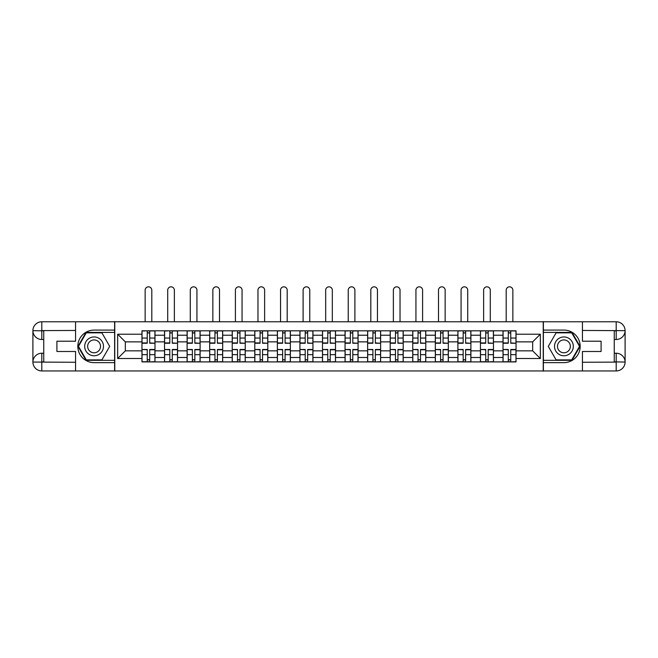 <?xml version="1.0" encoding="UTF-8"?>
<svg xmlns="http://www.w3.org/2000/svg" width="658" height="658" viewBox="0 0 658 658"><rect width="100%" height="100%" fill="white"/><g stroke="black" fill="none" stroke-linecap="round" stroke-linejoin="round"><path stroke-width="0.99" d="M71.664 370.947L586.336 370.947M586.336 321.77L71.664 321.77M164.533 361.908L164.533 335.218L154.984 335.218L154.984 361.908M154.984 335.218L154.984 330.81M164.533 335.218L164.533 330.81M177.553 330.81L177.553 361.908M187.094 361.908L187.094 330.81M200.114 330.81L200.114 361.908M209.663 361.908L209.663 330.81M222.684 330.81L222.684 361.908M232.225 361.908L232.225 330.81M245.245 330.81L245.245 361.908M254.794 361.908L254.794 330.81M267.814 330.81L267.814 361.908M277.363 361.908L277.363 330.81M290.375 330.81L290.375 361.908M299.925 361.908L299.925 330.81M312.945 330.81L312.945 361.908M322.494 361.908L322.494 330.81M335.506 330.81L335.506 361.908M345.055 361.908L345.055 330.81M358.075 330.81L358.075 361.908M367.625 361.908L367.625 330.81M380.637 330.81L380.637 361.908M390.186 361.908L390.186 330.81M403.206 330.81L403.206 361.908M412.755 361.908L412.755 330.81M425.775 330.81L425.775 361.908M435.316 361.908L435.316 330.81M448.337 330.81L448.337 361.908M457.886 361.908L457.886 330.81M470.906 330.81L470.906 361.908M480.447 361.908L480.447 330.81M493.467 330.81L493.467 361.908M503.016 361.908L503.016 330.81M503.016 350.846L493.467 350.846M480.447 350.846L470.906 350.846M457.886 350.846L448.337 350.846M435.316 350.846L425.775 350.846M412.755 350.846L403.206 350.846M390.186 350.846L380.637 350.846M367.625 350.846L358.075 350.846M345.055 350.846L335.506 350.846M322.494 350.846L312.945 350.846M299.925 350.846L290.375 350.846M277.363 350.846L267.814 350.846M254.794 350.846L245.245 350.846M232.225 350.846L222.684 350.846M209.663 350.846L200.114 350.846M187.094 350.846L177.553 350.846M164.533 350.846L154.984 350.846M503.016 341.872L493.467 341.872M480.447 341.872L470.906 341.872M457.886 341.872L448.337 341.872M435.316 341.872L425.775 341.872M412.755 341.872L403.206 341.872M390.186 341.872L380.637 341.872M367.625 341.872L358.075 341.872M345.055 341.872L335.506 341.872M322.494 341.872L312.945 341.872M299.925 341.872L290.375 341.872M277.363 341.872L267.814 341.872M254.794 341.872L245.245 341.872M232.225 341.872L222.684 341.872M209.663 341.872L200.114 341.872M187.094 341.872L177.553 341.872M164.533 341.872L154.984 341.872M125.333 350.846L141.964 350.846L141.964 341.872L125.333 341.872L125.333 350.846L117.667 358.511L117.667 334.206L141.964 334.206L141.964 341.872M516.036 341.872L516.036 350.846L532.667 350.846L532.667 341.872L516.036 341.872L516.036 330.81L141.964 330.81L141.964 334.206M516.036 334.206L540.333 334.206L540.333 358.511L516.036 358.511L516.036 350.846M141.964 350.846L141.964 361.908L516.036 361.908L516.036 358.511M141.964 358.511L117.667 358.511M543.228 371.17L543.228 321.548M114.772 371.17L114.772 321.548M149.703 359.737L147.244 359.737M147.244 332.981L149.703 332.981M172.273 359.737L169.813 359.737M169.813 332.981L172.273 332.981M194.834 359.737L192.375 359.737M192.375 332.981L194.834 332.981M217.403 359.737L214.944 359.737M214.944 332.981L217.403 332.981M239.964 359.737L237.505 359.737M237.505 332.981L239.964 332.981M262.534 359.737L260.075 359.737M260.075 332.981L262.534 332.981M285.095 359.737L282.636 359.737M282.636 332.981L285.095 332.981M307.664 359.737L305.205 359.737M305.205 332.981L307.664 332.981M330.226 359.737L327.774 359.737M327.774 332.981L330.226 332.981M352.795 359.737L350.336 359.737M350.336 332.981L352.795 332.981M375.364 359.737L372.905 359.737M372.905 332.981L375.364 332.981M397.925 359.737L395.466 359.737M395.466 332.981L397.925 332.981M420.495 359.737L418.036 359.737M418.036 332.981L420.495 332.981M443.056 359.737L440.597 359.737M440.597 332.981L443.056 332.981M465.625 359.737L463.166 359.737M463.166 332.981L465.625 332.981M488.187 359.737L485.727 359.737M485.727 332.981L488.187 332.981M510.756 359.737L508.297 359.737M508.297 332.981L510.756 332.981M117.667 334.206L125.333 341.872M532.667 350.846L540.333 358.511M532.667 341.872L540.333 334.206M151.801 321.548L151.801 290.162A3.323 3.323 0 0 0 148.478 286.83A3.323 3.323 0 0 0 145.147 290.162L145.147 321.548M149.703 342.941L154.91 343.246L149.703 343.246L149.703 330.949L154.91 330.949L152.023 330.949M154.91 342.941L154.91 330.949M147.244 332.833L149.703 332.833M144.933 330.949L142.038 330.949L142.038 343.246L147.244 343.246L147.244 330.949L151.801 330.81M142.038 330.949L145.147 330.81M147.244 349.776L142.038 349.472L147.244 349.472L147.244 361.76L142.038 361.76L144.933 361.76M142.038 349.776L142.038 361.76M149.703 359.885L147.244 359.885M152.023 361.76L154.91 361.76L154.91 349.472L149.703 349.472L149.703 361.76L145.147 361.76M154.91 361.76L151.801 361.76M174.37 321.548L174.37 290.162A3.323 3.323 0 0 0 171.039 286.83A3.323 3.323 0 0 0 167.716 290.162L167.716 321.548M172.273 342.941L177.479 343.246L172.273 343.246L172.273 330.949L177.479 330.949L174.584 330.949M177.479 342.941L177.479 330.949M169.813 332.833L172.273 332.833M167.494 330.949L164.607 330.949L164.607 343.246L169.813 343.246L169.813 330.949L174.37 330.81M164.607 330.949L167.716 330.81M196.931 321.548L196.931 290.162A3.323 3.323 0 0 0 193.608 286.83A3.323 3.323 0 0 0 190.277 290.162L190.277 321.548M194.834 342.941L200.04 343.246L194.834 343.246L194.834 330.949L200.04 330.949L197.153 330.949M200.04 342.941L200.04 330.949M192.375 332.833L194.834 332.833M190.063 330.949L187.168 330.949L187.168 343.246L192.375 343.246L192.375 330.949L196.931 330.81M187.168 330.949L190.277 330.81M43.749 339.487L41.799 339.487A8.899 8.899 0 0 1 32.9 330.661A8.899 8.899 0 0 1 41.799 321.77L114.624 321.77L114.624 330.086L94.086 330.086A16.277 16.277 0 0 0 77.817 346.355A16.277 16.277 0 0 0 94.086 362.632L114.624 362.632L114.624 370.947L41.799 370.947A8.899 8.899 0 0 1 32.9 362.056A8.899 8.899 0 0 1 41.799 353.231L43.749 353.231M114.624 362.632L114.624 330.086M75.571 321.77L75.571 341.222L56.909 341.222L56.909 351.495L75.571 351.495L75.571 370.947M41.799 339.487A8.899 8.899 0 0 1 32.9 330.661L41.799 330.81L41.799 339.487A8.899 8.899 0 0 1 32.9 330.661L32.9 362.056L75.571 362.27M41.799 362.27L41.799 370.947A8.899 8.899 0 0 1 32.9 362.056A8.899 8.899 0 0 1 41.799 353.231L41.799 361.908L43.749 361.908L43.749 330.81L41.799 330.81M114.624 332.397L86.025 332.397L77.973 346.355L86.025 360.321L114.624 360.321M614.251 353.231L616.201 353.231A8.899 8.899 0 0 1 625.1 362.056A8.899 8.899 0 0 1 616.201 370.947L543.376 370.947L543.376 362.632L563.914 362.632A16.277 16.277 0 0 0 580.183 346.355A16.277 16.277 0 0 0 563.914 330.086L543.376 330.086L543.376 321.77L616.201 321.77A8.899 8.899 0 0 1 625.1 330.661A8.899 8.899 0 0 1 616.201 339.487L614.251 339.487M543.376 330.086L543.376 362.632M582.429 370.947L582.429 351.495L601.091 351.495L601.091 341.222L582.429 341.222L582.429 321.77M616.201 353.231A8.899 8.899 0 0 1 625.1 362.056L616.201 361.908L616.201 353.231A8.899 8.899 0 0 1 625.1 362.056L625.1 330.661L582.429 330.448M616.201 330.448L616.201 321.77A8.899 8.899 0 0 1 625.1 330.661A8.899 8.899 0 0 1 616.201 339.487L616.201 330.81L614.251 330.81L614.251 361.908L616.201 361.908M543.376 360.321L571.975 360.321L580.027 346.355L571.975 332.397L543.376 332.397M84.685 346.355A9.401 9.401 0 0 0 94.086 355.764A9.401 9.401 0 0 0 103.487 346.355A9.401 9.401 0 0 0 94.086 336.954A9.401 9.401 0 0 0 84.685 346.355M87.654 346.355A6.44 6.44 0 0 0 94.086 352.795A6.44 6.44 0 0 0 100.526 346.355A6.44 6.44 0 0 0 94.086 339.923A6.44 6.44 0 0 0 87.654 346.355M101.9 332.833L109.705 346.355L101.9 359.885L86.28 359.885L78.467 346.355L86.28 332.833L101.9 332.833M554.513 346.355A9.401 9.401 0 0 0 563.914 355.764A9.401 9.401 0 0 0 573.315 346.355A9.401 9.401 0 0 0 563.914 336.954A9.401 9.401 0 0 0 554.513 346.355M557.474 346.355A6.44 6.44 0 0 0 563.914 352.795A6.44 6.44 0 0 0 570.346 346.355A6.44 6.44 0 0 0 563.914 339.923A6.44 6.44 0 0 0 557.474 346.355M571.72 332.833L579.534 346.355L571.72 359.885L556.1 359.885L548.295 346.355L556.1 332.833L571.72 332.833M169.813 349.776L164.607 349.472L169.813 349.472L169.813 361.76L164.607 361.76L167.494 361.76M164.607 349.776L164.607 361.76M172.273 359.885L169.813 359.885M174.584 361.76L177.479 361.76L177.479 349.472L172.273 349.472L172.273 361.76L167.716 361.76M177.479 361.76L174.37 361.76M192.375 349.776L187.168 349.472L192.375 349.472L192.375 361.76L187.168 361.76L190.063 361.76M187.168 349.776L187.168 361.76M194.834 359.885L192.375 359.885M197.153 361.76L200.04 361.76L200.04 349.472L194.834 349.472L194.834 361.76L190.277 361.76M200.04 361.76L196.931 361.76M219.501 321.548L219.501 290.162A3.323 3.323 0 0 0 216.169 286.83A3.323 3.323 0 0 0 212.847 290.162L212.847 321.548M217.403 342.941L222.61 343.246L217.403 343.246L217.403 330.949L222.61 330.949L219.714 330.949M222.61 342.941L222.61 330.949M214.944 332.833L217.403 332.833M212.624 330.949L209.738 330.949L209.738 343.246L214.944 343.246L214.944 330.949L219.501 330.81M209.738 330.949L212.847 330.81M242.062 321.548L242.062 290.162A3.323 3.323 0 0 0 238.739 286.83A3.323 3.323 0 0 0 235.408 290.162L235.408 321.548M239.964 342.941L245.179 343.246L239.964 343.246L239.964 330.949L245.179 330.949L242.284 330.949M245.179 342.941L245.179 330.949M237.505 332.833L239.964 332.833M235.194 330.949L232.299 330.949L232.299 343.246L237.505 343.246L237.505 330.949L242.062 330.81M232.299 330.949L235.408 330.81M264.631 321.548L264.631 290.162A3.323 3.323 0 0 0 261.3 286.83A3.323 3.323 0 0 0 257.977 290.162L257.977 321.548M262.534 342.941L267.74 343.246L262.534 343.246L262.534 330.949L267.74 330.949L264.845 330.949M267.74 342.941L267.74 330.949M260.075 332.833L262.534 332.833M257.763 330.949L254.868 330.949L254.868 343.246L260.075 343.246L260.075 330.949L264.631 330.81M254.868 330.949L257.977 330.81M214.944 349.776L209.738 349.472L214.944 349.472L214.944 361.76L209.738 361.76L212.624 361.76M209.738 349.776L209.738 361.76M217.403 359.885L214.944 359.885M219.714 361.76L222.61 361.76L222.61 349.472L217.403 349.472L217.403 361.76L212.847 361.76M222.61 361.76L219.501 361.76M237.505 349.776L232.299 349.472L237.505 349.472L237.505 361.76L232.299 361.76L235.194 361.76M232.299 349.776L232.299 361.76M239.964 359.885L237.505 359.885M242.284 361.76L245.179 361.76L245.179 349.472L239.964 349.472L239.964 361.76L235.408 361.76M245.179 361.76L242.062 361.76M260.075 349.776L254.868 349.472L260.075 349.472L260.075 361.76L254.868 361.76L257.763 361.76M254.868 349.776L254.868 361.76M262.534 359.885L260.075 359.885M264.845 361.76L267.74 361.76L267.74 349.472L262.534 349.472L262.534 361.76L257.977 361.76M267.74 361.76L264.631 361.76M287.192 321.548L287.192 290.162A3.323 3.323 0 0 0 283.869 286.83A3.323 3.323 0 0 0 280.538 290.162L280.538 321.548M285.095 342.941L290.31 343.246L285.095 343.246L285.095 330.949L290.31 330.949L287.414 330.949M290.31 342.941L290.31 330.949M282.636 332.833L285.095 332.833M280.324 330.949L277.429 330.949L277.429 343.246L282.636 343.246L282.636 330.949L287.192 330.81M277.429 330.949L280.538 330.81M282.636 349.776L277.429 349.472L282.636 349.472L282.636 361.76L277.429 361.76L280.324 361.76M277.429 349.776L277.429 361.76M285.095 359.885L282.636 359.885M287.414 361.76L290.31 361.76L290.31 349.472L285.095 349.472L285.095 361.76L280.538 361.76M290.31 361.76L287.192 361.76M309.762 321.548L309.762 290.162A3.323 3.323 0 0 0 306.431 286.83A3.323 3.323 0 0 0 303.108 290.162L303.108 321.548M307.664 342.941L312.871 343.246L307.664 343.246L307.664 330.949L312.871 330.949L309.976 330.949M312.871 342.941L312.871 330.949M305.205 332.833L307.664 332.833M302.894 330.949L299.999 330.949L299.999 343.246L305.205 343.246L305.205 330.949L309.762 330.81M299.999 330.949L303.108 330.81M305.205 349.776L299.999 349.472L305.205 349.472L305.205 361.76L299.999 361.76L302.894 361.76M299.999 349.776L299.999 361.76M307.664 359.885L305.205 359.885M309.976 361.76L312.871 361.76L312.871 349.472L307.664 349.472L307.664 361.76L303.108 361.76M312.871 361.76L309.762 361.76M332.323 321.548L332.323 290.162A3.323 3.323 0 0 0 329 286.83A3.323 3.323 0 0 0 325.677 290.162L325.677 321.548M330.226 342.941L335.44 343.246L330.226 343.246L330.226 330.949L335.44 330.949L332.545 330.949M335.44 342.941L335.44 330.949M327.774 332.833L330.226 332.833M325.455 330.949L322.56 330.949L322.56 343.246L327.774 343.246L327.774 330.949L332.323 330.81M322.56 330.949L325.677 330.81M327.774 349.776L322.56 349.472L327.774 349.472L327.774 361.76L322.56 361.76L325.455 361.76M322.56 349.776L322.56 361.76M330.226 359.885L327.774 359.885M332.545 361.76L335.44 361.76L335.44 349.472L330.226 349.472L330.226 361.76L325.677 361.76M335.44 361.76L332.323 361.76M354.892 321.548L354.892 290.162A3.323 3.323 0 0 0 351.569 286.83A3.323 3.323 0 0 0 348.238 290.162L348.238 321.548M352.795 342.941L358.001 343.246L352.795 343.246L352.795 330.949L358.001 330.949L355.106 330.949M358.001 342.941L358.001 330.949M350.336 332.833L352.795 332.833M348.024 330.949L345.129 330.949L345.129 343.246L350.336 343.246L350.336 330.949L354.892 330.81M345.129 330.949L348.238 330.81M350.336 349.776L345.129 349.472L350.336 349.472L350.336 361.76L345.129 361.76L348.024 361.76M345.129 349.776L345.129 361.76M352.795 359.885L350.336 359.885M355.106 361.76L358.001 361.76L358.001 349.472L352.795 349.472L352.795 361.76L348.238 361.76M358.001 361.76L354.892 361.76M377.462 321.548L377.462 290.162A3.323 3.323 0 0 0 374.131 286.83A3.323 3.323 0 0 0 370.808 290.162L370.808 321.548M375.364 342.941L380.571 343.246L375.364 343.246L375.364 330.949L380.571 330.949L377.676 330.949M380.571 342.941L380.571 330.949M372.905 332.833L375.364 332.833M370.586 330.949L367.69 330.949L367.69 343.246L372.905 343.246L372.905 330.949L377.462 330.81M367.69 330.949L370.808 330.81M372.905 349.776L367.69 349.472L372.905 349.472L372.905 361.76L367.69 361.76L370.586 361.76M367.69 349.776L367.69 361.76M375.364 359.885L372.905 359.885M377.676 361.76L380.571 361.76L380.571 349.472L375.364 349.472L375.364 361.76L370.808 361.76M380.571 361.76L377.462 361.76M400.023 321.548L400.023 290.162A3.323 3.323 0 0 0 396.7 286.83A3.323 3.323 0 0 0 393.369 290.162L393.369 321.548M397.925 342.941L403.132 343.246L397.925 343.246L397.925 330.949L403.132 330.949L400.237 330.949M403.132 342.941L403.132 330.949M395.466 332.833L397.925 332.833M393.155 330.949L390.26 330.949L390.26 343.246L395.466 343.246L395.466 330.949L400.023 330.81M390.26 330.949L393.369 330.81M395.466 349.776L390.26 349.472L395.466 349.472L395.466 361.76L390.26 361.76L393.155 361.76M390.26 349.776L390.26 361.76M397.925 359.885L395.466 359.885M400.237 361.76L403.132 361.76L403.132 349.472L397.925 349.472L397.925 361.76L393.369 361.76M403.132 361.76L400.023 361.76M422.592 321.548L422.592 290.162A3.323 3.323 0 0 0 419.261 286.83A3.323 3.323 0 0 0 415.938 290.162L415.938 321.548M420.495 342.941L425.701 343.246L420.495 343.246L420.495 330.949L425.701 330.949L422.806 330.949M425.701 342.941L425.701 330.949M418.036 332.833L420.495 332.833M415.716 330.949L412.821 330.949L412.821 343.246L418.036 343.246L418.036 330.949L422.592 330.81M412.821 330.949L415.938 330.81M418.036 349.776L412.821 349.472L418.036 349.472L418.036 361.76L412.821 361.76L415.716 361.76M412.821 349.776L412.821 361.76M420.495 359.885L418.036 359.885M422.806 361.76L425.701 361.76L425.701 349.472L420.495 349.472L420.495 361.76L415.938 361.76M425.701 361.76L422.592 361.76M445.153 321.548L445.153 290.162A3.323 3.323 0 0 0 441.831 286.83A3.323 3.323 0 0 0 438.499 290.162L438.499 321.548M443.056 342.941L448.262 343.246L443.056 343.246L443.056 330.949L448.262 330.949L445.376 330.949M448.262 342.941L448.262 330.949M440.597 332.833L443.056 332.833M438.286 330.949L435.39 330.949L435.39 343.246L440.597 343.246L440.597 330.949L445.153 330.81M435.39 330.949L438.499 330.81M440.597 349.776L435.39 349.472L440.597 349.472L440.597 361.76L435.39 361.76L438.286 361.76M435.39 349.776L435.39 361.76M443.056 359.885L440.597 359.885M445.376 361.76L448.262 361.76L448.262 349.472L443.056 349.472L443.056 361.76L438.499 361.76M448.262 361.76L445.153 361.76M467.723 321.548L467.723 290.162A3.323 3.323 0 0 0 464.392 286.83A3.323 3.323 0 0 0 461.069 290.162L461.069 321.548M465.625 342.941L470.832 343.246L465.625 343.246L465.625 330.949L470.832 330.949L467.937 330.949M470.832 342.941L470.832 330.949M463.166 332.833L465.625 332.833M460.847 330.949L457.96 330.949L457.96 343.246L463.166 343.246L463.166 330.949L467.723 330.81M457.96 330.949L461.069 330.81M463.166 349.776L457.96 349.472L463.166 349.472L463.166 361.76L457.96 361.76L460.847 361.76M457.96 349.776L457.96 361.76M465.625 359.885L463.166 359.885M467.937 361.76L470.832 361.76L470.832 349.472L465.625 349.472L465.625 361.76L461.069 361.76M470.832 361.76L467.723 361.76M490.284 321.548L490.284 290.162A3.323 3.323 0 0 0 486.961 286.83A3.323 3.323 0 0 0 483.63 290.162L483.63 321.548M488.187 342.941L493.393 343.246L488.187 343.246L488.187 330.949L493.393 330.949L490.506 330.949M493.393 342.941L493.393 330.949M485.727 332.833L488.187 332.833M483.416 330.949L480.521 330.949L480.521 343.246L485.727 343.246L485.727 330.949L490.284 330.81M480.521 330.949L483.63 330.81M485.727 349.776L480.521 349.472L485.727 349.472L485.727 361.76L480.521 361.76L483.416 361.76M480.521 349.776L480.521 361.76M488.187 359.885L485.727 359.885M490.506 361.76L493.393 361.76L493.393 349.472L488.187 349.472L488.187 361.76L483.63 361.76M493.393 361.76L490.284 361.76M512.853 321.548L512.853 290.162A3.323 3.323 0 0 0 509.522 286.83A3.323 3.323 0 0 0 506.199 290.162L506.199 321.548M510.756 342.941L515.962 343.246L510.756 343.246L510.756 330.949L515.962 330.949L513.067 330.949M515.962 342.941L515.962 330.949M508.297 332.833L510.756 332.833M505.977 330.949L503.09 330.949L503.09 343.246L508.297 343.246L508.297 330.949L512.853 330.81M503.09 330.949L506.199 330.81M508.297 349.776L503.09 349.472L508.297 349.472L508.297 361.76L503.09 361.76L505.977 361.76M503.09 349.776L503.09 361.76M510.756 359.885L508.297 359.885M513.067 361.76L515.962 361.76L515.962 349.472L510.756 349.472L510.756 361.76L506.199 361.76M515.962 361.76L512.853 361.76M480.447 335.218L470.906 335.218M457.886 335.218L448.337 335.218M435.316 335.218L425.775 335.218M412.755 335.218L403.206 335.218M390.186 335.218L380.637 335.218M367.625 335.218L358.075 335.218M345.055 335.218L335.506 335.218M322.494 335.218L312.945 335.218M299.925 335.218L290.375 335.218M277.363 335.218L267.814 335.218M254.794 335.218L245.245 335.218M232.225 335.218L222.684 335.218M209.663 335.218L200.114 335.218M187.094 335.218L177.553 335.218M503.016 335.218L493.467 335.218M480.447 357.5L470.906 357.5M457.886 357.5L448.337 357.5M435.316 357.5L425.775 357.5M412.755 357.5L403.206 357.5M390.186 357.5L380.637 357.5M367.625 357.5L358.075 357.5M345.055 357.5L335.506 357.5M322.494 357.5L312.945 357.5M299.925 357.5L290.375 357.5M277.363 357.5L267.814 357.5M254.794 357.5L245.245 357.5M232.225 357.5L222.684 357.5M209.663 357.5L200.114 357.5M187.094 357.5L177.553 357.5M164.533 357.5L154.984 357.5M503.016 357.5L493.467 357.5M149.703 338.056L154.91 338.056M142.038 342.941L147.244 342.941M142.038 338.056L147.244 338.056M147.244 354.662L142.038 354.662M154.91 349.776L149.703 349.776M154.91 354.662L149.703 354.662M172.273 338.056L177.479 338.056M164.607 342.941L169.813 342.941M164.607 338.056L169.813 338.056M194.834 338.056L200.04 338.056M187.168 342.941L192.375 342.941M187.168 338.056L192.375 338.056M75.571 330.448L41.586 330.604M32.9 362.056A8.899 8.899 0 0 1 41.799 353.231M32.9 330.661A8.899 8.899 0 0 1 41.799 321.77L41.799 330.448M582.429 362.27L616.414 362.114M625.1 330.661A8.899 8.899 0 0 1 616.201 339.487M625.1 362.056A8.899 8.899 0 0 1 616.201 370.947L616.201 362.27M169.813 354.662L164.607 354.662M177.479 349.776L172.273 349.776M177.479 354.662L172.273 354.662M192.375 354.662L187.168 354.662M200.04 349.776L194.834 349.776M200.04 354.662L194.834 354.662M217.403 338.056L222.61 338.056M209.738 342.941L214.944 342.941M209.738 338.056L214.944 338.056M239.964 338.056L245.179 338.056M232.299 342.941L237.505 342.941M232.299 338.056L237.505 338.056M262.534 338.056L267.74 338.056M254.868 342.941L260.075 342.941M254.868 338.056L260.075 338.056M214.944 354.662L209.738 354.662M222.61 349.776L217.403 349.776M222.61 354.662L217.403 354.662M237.505 354.662L232.299 354.662M245.179 349.776L239.964 349.776M245.179 354.662L239.964 354.662M260.075 354.662L254.868 354.662M267.74 349.776L262.534 349.776M267.74 354.662L262.534 354.662M285.095 338.056L290.31 338.056M277.429 342.941L282.636 342.941M277.429 338.056L282.636 338.056M282.636 354.662L277.429 354.662M290.31 349.776L285.095 349.776M290.31 354.662L285.095 354.662M307.664 338.056L312.871 338.056M299.999 342.941L305.205 342.941M299.999 338.056L305.205 338.056M305.205 354.662L299.999 354.662M312.871 349.776L307.664 349.776M312.871 354.662L307.664 354.662M330.226 338.056L335.44 338.056M322.56 342.941L327.774 342.941M322.56 338.056L327.774 338.056M327.774 354.662L322.56 354.662M335.44 349.776L330.226 349.776M335.44 354.662L330.226 354.662M352.795 338.056L358.001 338.056M345.129 342.941L350.336 342.941M345.129 338.056L350.336 338.056M350.336 354.662L345.129 354.662M358.001 349.776L352.795 349.776M358.001 354.662L352.795 354.662M375.364 338.056L380.571 338.056M367.69 342.941L372.905 342.941M367.69 338.056L372.905 338.056M372.905 354.662L367.69 354.662M380.571 349.776L375.364 349.776M380.571 354.662L375.364 354.662M397.925 338.056L403.132 338.056M390.26 342.941L395.466 342.941M390.26 338.056L395.466 338.056M395.466 354.662L390.26 354.662M403.132 349.776L397.925 349.776M403.132 354.662L397.925 354.662M420.495 338.056L425.701 338.056M412.821 342.941L418.036 342.941M412.821 338.056L418.036 338.056M418.036 354.662L412.821 354.662M425.701 349.776L420.495 349.776M425.701 354.662L420.495 354.662M443.056 338.056L448.262 338.056M435.39 342.941L440.597 342.941M435.39 338.056L440.597 338.056M440.597 354.662L435.39 354.662M448.262 349.776L443.056 349.776M448.262 354.662L443.056 354.662M465.625 338.056L470.832 338.056M457.96 342.941L463.166 342.941M457.96 338.056L463.166 338.056M463.166 354.662L457.96 354.662M470.832 349.776L465.625 349.776M470.832 354.662L465.625 354.662M488.187 338.056L493.393 338.056M480.521 342.941L485.727 342.941M480.521 338.056L485.727 338.056M485.727 354.662L480.521 354.662M493.393 349.776L488.187 349.776M493.393 354.662L488.187 354.662M510.756 338.056L515.962 338.056M503.09 342.941L508.297 342.941M503.09 338.056L508.297 338.056M508.297 354.662L503.09 354.662M515.962 349.776L510.756 349.776M515.962 354.662L510.756 354.662"/></g></svg>
